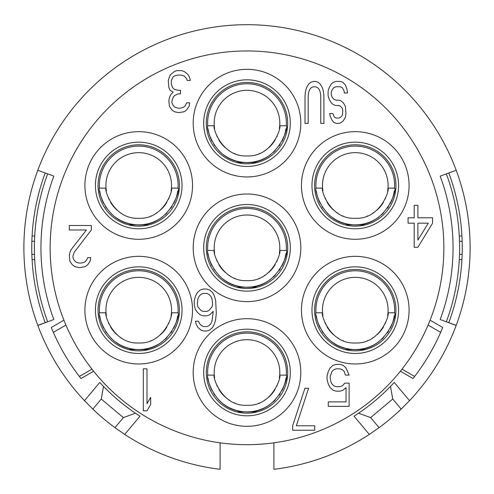 <?xml version="1.0" encoding="UTF-8"?>
<svg xmlns="http://www.w3.org/2000/svg" width="494" height="494" viewBox="0 0 494 494"><rect width="100%" height="100%" fill="white"/><g stroke="black" fill="none" stroke-linecap="round" stroke-linejoin="round"><path stroke-width="0.74" d="M124.686 434.417L114.948 427.65A223.115 223.115 0 0 1 92.829 409.094L84.474 400.671L99.776 382.43A199.49 199.49 0 0 0 139.993 416.176L124.686 434.417A223.115 223.115 0 0 0 220.096 469.3L220.096 442.834M47.659 173.863A212.618 212.618 0 0 0 47.659 321.767L37.791 325.355A223.115 223.115 0 0 0 37.834 325.46A223.115 223.115 0 0 0 84.474 400.671M37.791 325.355A223.115 223.115 0 0 1 37.791 170.276L53.827 176.111A206.054 206.054 0 0 0 53.827 319.519L37.834 325.46M456.209 170.276A223.115 223.115 0 0 1 456.209 325.355A223.115 223.115 0 0 1 456.166 325.46L440.173 319.519A206.054 206.054 0 0 0 440.173 176.111L456.209 170.276A223.115 223.115 0 0 0 37.791 170.276M409.526 400.671L394.224 382.43A199.49 199.49 0 0 1 354.007 416.176L369.314 434.417L379.052 427.65A223.115 223.115 0 0 0 401.171 409.094L409.526 400.671A223.115 223.115 0 0 0 456.166 325.46M114.948 427.65L123.383 417.597L135.455 413.206M103.493 386.388L101.264 399.035L123.383 417.597M101.264 399.035L92.829 409.094M456.209 325.355L446.341 321.767A212.618 212.618 0 0 0 446.341 173.863M408.427 375.872L413.021 378.521A211.302 211.302 0 0 0 442.71 327.466L438.122 324.817M85.573 375.872L80.979 378.521A211.302 211.302 0 0 1 51.29 327.466L55.878 324.817M448.805 172.968A215.242 215.242 0 0 1 448.805 322.662M462.137 241.251L459.513 241.251M459.513 254.379L462.137 254.379M45.195 322.662A215.242 215.242 0 0 1 45.195 172.968M273.904 442.834L273.904 469.3A223.115 223.115 0 0 0 369.314 434.417M400.381 371.222L413.021 378.521A211.302 211.302 0 0 0 442.71 327.466L430.083 320.18M93.619 371.222L80.979 378.521A211.302 211.302 0 0 1 51.29 327.466L63.917 320.18M428.07 325.077L440.66 332.345M414.651 376.434L402.03 369.148M401.171 409.094L392.736 399.035L390.507 386.388M392.736 399.035L370.617 417.597L379.052 427.65M358.545 413.206L370.617 417.597M50.135 247.815A196.865 196.865 0 0 0 247 444.68A196.865 196.865 0 0 0 443.865 247.815A196.865 196.865 0 0 0 247 50.95A196.865 196.865 0 0 0 50.135 247.815M79.349 376.434L91.97 369.148M65.93 325.077L53.34 332.345M292.67 425.772L292.67 430.243L314.721 430.243L314.721 425.772L296.351 425.772L308.596 388.247L304.922 388.247L292.67 425.772M344.818 383.122L342.373 385.802L339.921 386.697L336.247 386.697L333.796 385.802L331.956 384.017L330.733 381.337L330.122 376.866L331.956 371.507L333.796 369.722L336.247 368.827L339.921 368.827L342.373 369.722L344.207 371.507L345.436 375.082L349.11 375.082L346.047 367.931L342.984 365.251L339.921 364.356L336.247 364.356L333.184 365.251L330.122 367.931L328.282 371.507L327.059 375.977L327.059 379.546L328.282 384.017L330.122 387.592L333.184 390.272L336.247 391.168L339.921 391.168L342.984 390.272L346.047 387.592L346.047 401.888L328.282 401.888L328.282 406.358L349.11 406.358L349.11 383.122L344.818 383.122M143.316 368.82L143.316 410.817L146.99 410.817L150.67 404.561L150.67 397.417L146.99 403.672L146.99 368.82L143.316 368.82M91.347 229.969L91.347 225.505L69.296 225.505L69.296 229.969L86.444 229.969L71.136 249.631L69.907 252.311L69.296 255.886L69.907 261.246L72.359 264.821L74.81 266.606L78.484 267.501L80.936 267.501L85.221 266.606L87.673 264.821L90.118 261.246L90.735 257.67L87.673 257.67L86.444 260.35L84.61 262.141L81.547 263.03L79.096 263.03L76.033 262.141L74.199 260.35L72.97 257.67L72.97 255.886L74.199 252.311L91.347 229.969M332.833 113.564L329.683 113.564L330.208 116.244L331.783 119.82L333.882 122.5L336.507 123.395L339.131 123.395L341.231 122.5L343.33 120.715L345.436 117.14L345.961 113.564L345.436 106.42L343.33 102.845L341.231 101.054L339.131 100.165L335.982 100.165L333.882 99.269L332.308 97.479L331.258 94.799L331.258 92.119L332.308 89.439L333.882 87.654L335.982 86.759L340.181 86.759L342.28 87.654L343.855 90.334L344.38 93.014L347.535 93.014L347.01 89.439L345.436 84.974L342.805 82.288L340.181 81.399L335.982 81.399L333.357 82.288L331.258 84.079L329.158 87.654L328.109 91.229L328.109 95.694L329.158 99.269L331.258 102.845L333.357 104.629L335.982 105.525L339.131 105.525L340.706 106.42L342.28 108.205L342.805 110.884L342.28 115.355L340.706 117.14L339.131 118.035L335.982 118.035L334.407 117.14L332.833 113.564M305.008 95.694L305.008 123.395L308.157 123.395L308.157 95.694L308.682 92.119L309.732 89.439L311.306 87.654L313.412 86.759L315.512 86.759L317.611 87.654L319.186 89.439L320.236 92.119L320.76 95.694L320.76 123.395L323.91 123.395L323.91 95.694L323.385 91.229L322.335 87.654L320.236 84.079L318.136 82.288L315.512 81.399L313.412 81.399L310.782 82.288L308.682 84.079L306.583 87.654L305.533 91.229L305.008 95.694M417.881 247.29L432.577 223.165L432.577 217.798L417.881 217.798L417.881 205.294L414.207 205.294L414.207 217.798L408.081 217.798L408.081 223.165L414.207 223.165L414.207 247.29L417.881 247.29M170.09 75.1L168.256 80.466L168.868 87.611L170.09 90.291L173.153 92.082L170.702 94.762L169.479 97.442L168.868 101.017L169.479 106.377L171.931 109.952L174.376 111.737L178.667 112.632L184.176 111.737L186.627 109.952L189.079 106.377L189.69 102.801L186.627 102.801L185.404 105.488L183.564 107.272L180.501 108.167L178.056 108.167L174.993 107.272L173.153 105.488L171.931 102.801L171.931 101.017L173.153 97.442L174.376 95.657L178.056 93.866L180.501 93.866L180.501 90.291L178.056 90.291L174.376 89.402L172.542 87.611L171.319 84.042L171.319 80.466L173.153 76.891L174.376 75.996L177.439 75.1L181.113 75.1L184.176 75.996L186.627 78.676L187.238 80.466L190.301 80.466L189.69 77.786L188.467 75.1L186.627 73.316L184.176 71.531L181.73 70.636L176.827 70.636L174.376 71.531L170.09 75.1M195.463 309.577L197.304 312.257L200.366 314.937L203.429 315.833L206.492 315.833L209.555 314.937L213.229 311.362L212 321.193L210.777 323.873L208.937 325.663L207.103 326.553L203.429 326.553L201.589 325.663L199.755 323.873L198.526 321.193L195.463 321.193L196.075 323.873L197.915 327.448L200.978 330.128L204.041 331.023L206.492 331.023L209.555 330.128L212.611 327.448L214.452 323.873L215.674 319.408L216.292 313.153L215.674 300.642L214.452 296.172L212.611 292.596L209.555 289.916L206.492 289.027L203.429 289.027L200.366 289.916L197.304 292.596L195.463 296.172L194.241 300.642L194.241 305.107L195.463 309.577M193.191 123.136A53.809 53.809 0 0 0 247 176.945A53.809 53.809 0 0 0 300.809 123.136A53.809 53.809 0 0 0 247 69.321A53.809 53.809 0 0 0 193.191 123.136A53.809 53.809 0 0 0 247 176.945A53.809 53.809 0 0 0 300.809 123.136M206.313 123.136A40.687 40.687 0 0 1 247 82.449A40.687 40.687 0 0 1 287.687 123.136A40.687 40.687 0 0 1 247 163.817A40.687 40.687 0 0 1 206.313 123.136M236.75 162.507L257.251 162.507M208.036 128.773A39.372 39.372 0 0 0 208.585 131.768M208.696 132.25A39.372 39.372 0 0 0 209.975 136.523M210.234 137.221A39.372 39.372 0 0 0 212.006 141.173M213.729 144.186A39.372 39.372 0 0 0 214.878 145.903M218.688 150.491A39.372 39.372 0 0 0 220.596 152.337M223.504 154.727A39.372 39.372 0 0 0 228.648 157.969M229.34 158.327A39.372 39.372 0 0 0 264.661 158.327M265.352 157.969A39.372 39.372 0 0 0 270.496 154.727M273.404 152.337A39.372 39.372 0 0 0 275.312 150.491M279.122 145.903A39.372 39.372 0 0 0 280.271 144.186M281.994 141.173A39.372 39.372 0 0 0 283.766 137.221M284.025 136.523A39.372 39.372 0 0 0 285.304 132.25M285.415 131.768A39.372 39.372 0 0 0 285.964 128.773M236.75 411.866L257.251 411.866M206.313 372.495A40.687 40.687 0 0 1 247 331.807A40.687 40.687 0 0 1 287.687 372.495A40.687 40.687 0 0 1 247 413.182A40.687 40.687 0 0 1 206.313 372.495M208.036 378.138A39.372 39.372 0 0 0 208.585 381.127M208.696 381.609A39.372 39.372 0 0 0 209.975 385.888M210.234 386.586A39.372 39.372 0 0 0 212.006 390.538M213.729 393.551A39.372 39.372 0 0 0 214.878 395.262M218.688 399.856A39.372 39.372 0 0 0 220.596 401.702M223.504 404.092A39.372 39.372 0 0 0 228.648 407.334M229.34 407.686A39.372 39.372 0 0 0 264.661 407.686M265.352 407.334A39.372 39.372 0 0 0 270.496 404.092M273.404 401.702A39.372 39.372 0 0 0 275.312 399.856M279.122 395.262A39.372 39.372 0 0 0 280.271 393.551M281.994 390.538A39.372 39.372 0 0 0 283.766 386.586M284.025 385.888A39.372 39.372 0 0 0 285.304 381.609M285.415 381.127A39.372 39.372 0 0 0 285.964 378.138M207.628 372.495A39.372 39.372 0 0 0 207.715 375.119C206.054 375.582 213.13 409.563 243.283 411.693C277.566 415.645 289.089 375.817 286.285 375.119A39.372 39.372 0 0 0 247 333.123A39.372 39.372 0 0 0 207.628 372.495M207.715 375.119L214.297 375.119A32.814 32.814 0 0 0 214.365 375.86M214.186 372.495A32.814 32.814 0 0 0 214.297 375.119C212.315 376.329 221.695 406.611 247 405.308C272.299 406.611 281.685 376.329 279.703 375.119A32.814 32.814 0 0 0 247 339.687A32.814 32.814 0 0 0 214.186 372.495M214.377 375.983A32.814 32.814 0 0 0 214.655 378.015M216.755 385.209A32.814 32.814 0 0 0 217.156 386.129M218.842 389.334A32.814 32.814 0 0 0 225.344 397.145M228.45 399.56A32.814 32.814 0 0 0 229.821 400.449M234.743 402.931A32.814 32.814 0 0 0 235.051 403.055M258.949 403.055A32.814 32.814 0 0 0 259.264 402.925M264.179 400.449A32.814 32.814 0 0 0 265.488 399.603M268.656 397.145A32.814 32.814 0 0 0 275.158 389.334M276.831 386.16A32.814 32.814 0 0 0 277.245 385.209M279.345 378.015A32.814 32.814 0 0 0 279.623 375.983M279.635 375.86A32.814 32.814 0 0 0 279.703 375.119L286.285 375.119M300.809 372.495A53.809 53.809 0 0 0 247 318.686A53.809 53.809 0 0 0 193.191 372.495A53.809 53.809 0 0 0 247 426.303A53.809 53.809 0 0 0 300.809 372.495M128.471 349.53L148.972 349.53M98.04 310.152A40.687 40.687 0 0 1 138.721 269.471A40.687 40.687 0 0 1 179.408 310.152A40.687 40.687 0 0 1 138.721 350.839A40.687 40.687 0 0 1 98.04 310.152A40.687 40.687 0 0 1 138.721 269.471M99.757 315.796A39.372 39.372 0 0 0 100.307 318.791M100.418 319.272A39.372 39.372 0 0 0 101.696 323.545M101.962 324.243A39.372 39.372 0 0 0 103.728 328.195M105.45 331.208A39.372 39.372 0 0 0 106.599 332.925M110.409 337.513A39.372 39.372 0 0 0 112.317 339.359M115.232 341.749A39.372 39.372 0 0 0 120.375 344.991M121.067 345.349A39.372 39.372 0 0 0 156.382 345.349M157.073 344.991A39.372 39.372 0 0 0 162.217 341.749M165.126 339.359A39.372 39.372 0 0 0 167.04 337.513M170.844 332.925A39.372 39.372 0 0 0 171.998 331.208M173.721 328.195A39.372 39.372 0 0 0 175.487 324.243M175.753 323.545A39.372 39.372 0 0 0 177.025 319.272M177.136 318.791A39.372 39.372 0 0 0 177.692 315.796M99.35 310.152A39.372 39.372 0 0 0 99.436 312.782C97.775 313.245 104.852 347.22 135.01 349.351C169.294 353.303 180.81 313.48 178.007 312.782A39.372 39.372 0 0 0 138.721 270.78A39.372 39.372 0 0 0 99.35 310.152M99.436 312.782L106.019 312.782A32.814 32.814 0 0 0 106.087 313.523M105.914 310.152A32.814 32.814 0 0 0 106.019 312.782C104.043 313.986 113.422 344.275 138.721 342.966C164.027 344.275 173.406 313.986 171.43 312.782A32.814 32.814 0 0 0 138.721 277.344A32.814 32.814 0 0 0 105.914 310.152M106.099 313.641A32.814 32.814 0 0 0 106.383 315.672M108.476 322.872A32.814 32.814 0 0 0 108.884 323.792M110.563 326.997A32.814 32.814 0 0 0 117.072 334.809M120.178 337.217A32.814 32.814 0 0 0 121.543 338.106M150.67 340.712A32.814 32.814 0 0 0 150.991 340.588M155.906 338.106A32.814 32.814 0 0 0 157.216 337.26M160.377 334.809A32.814 32.814 0 0 0 166.886 326.997M168.553 323.817A32.814 32.814 0 0 0 168.973 322.872M171.066 315.672A32.814 32.814 0 0 0 171.35 313.641M171.362 313.523A32.814 32.814 0 0 0 171.43 312.782L178.007 312.782M192.537 310.152A53.809 53.809 0 0 0 138.721 256.343A53.809 53.809 0 0 0 84.912 310.152A53.809 53.809 0 0 0 138.721 363.967A53.809 53.809 0 0 0 192.537 310.152M345.028 349.53L365.529 349.53M314.592 310.152A40.687 40.687 0 0 1 355.279 269.471A40.687 40.687 0 0 1 395.96 310.152A40.687 40.687 0 0 1 355.279 350.839A40.687 40.687 0 0 1 314.592 310.152A40.687 40.687 0 0 1 355.279 269.471M316.308 315.796A39.372 39.372 0 0 0 316.864 318.791M316.975 319.272A39.372 39.372 0 0 0 318.247 323.545M318.513 324.243A39.372 39.372 0 0 0 320.279 328.195M322.008 331.208A39.372 39.372 0 0 0 323.156 332.925M326.96 337.513A39.372 39.372 0 0 0 328.874 339.359M331.783 341.749A39.372 39.372 0 0 0 336.927 344.991M337.618 345.349A39.372 39.372 0 0 0 372.933 345.349M373.625 344.991A39.372 39.372 0 0 0 378.768 341.749M381.683 339.359A39.372 39.372 0 0 0 383.591 337.513M387.401 332.925A39.372 39.372 0 0 0 388.55 331.208M390.272 328.195A39.372 39.372 0 0 0 392.038 324.243M392.304 323.545A39.372 39.372 0 0 0 393.582 319.272M393.693 318.791A39.372 39.372 0 0 0 394.243 315.796M315.901 310.152A39.372 39.372 0 0 0 315.993 312.782C314.332 313.245 321.409 347.22 351.561 349.351C385.845 353.303 397.367 313.48 394.564 312.782A39.372 39.372 0 0 0 355.279 270.78A39.372 39.372 0 0 0 315.901 310.152M315.993 312.782L322.57 312.782A32.814 32.814 0 0 0 322.638 313.523M322.465 310.152A32.814 32.814 0 0 0 322.57 312.782C320.594 313.986 329.973 344.275 355.279 342.966C380.578 344.275 389.957 313.986 387.981 312.782A32.814 32.814 0 0 0 355.279 277.344A32.814 32.814 0 0 0 322.465 310.152M322.65 313.641A32.814 32.814 0 0 0 322.934 315.672M325.027 322.872A32.814 32.814 0 0 0 325.435 323.792M327.114 326.997A32.814 32.814 0 0 0 333.623 334.809M336.729 337.217A32.814 32.814 0 0 0 338.094 338.106M343.021 340.588A32.814 32.814 0 0 0 343.33 340.712M367.227 340.712A32.814 32.814 0 0 0 367.542 340.588M372.457 338.106A32.814 32.814 0 0 0 373.767 337.26M376.928 334.809A32.814 32.814 0 0 0 383.437 326.997M385.11 323.817A32.814 32.814 0 0 0 385.524 322.872M387.617 315.672A32.814 32.814 0 0 0 387.901 313.641M387.914 313.523A32.814 32.814 0 0 0 387.981 312.782L394.564 312.782M409.088 310.152A53.809 53.809 0 0 0 355.279 256.343A53.809 53.809 0 0 0 301.464 310.152A53.809 53.809 0 0 0 355.279 363.967A53.809 53.809 0 0 0 409.088 310.152M236.75 287.187L257.251 287.187M206.313 247.815A40.687 40.687 0 0 1 247 207.128A40.687 40.687 0 0 1 287.687 247.815A40.687 40.687 0 0 1 247 288.502A40.687 40.687 0 0 1 206.313 247.815M208.036 253.459A39.372 39.372 0 0 0 208.585 256.448M208.696 256.929A39.372 39.372 0 0 0 209.975 261.203M210.234 261.906A39.372 39.372 0 0 0 212.006 265.858M213.729 268.866A39.372 39.372 0 0 0 214.878 270.582M218.688 275.17A39.372 39.372 0 0 0 220.596 277.023M223.504 279.406A39.372 39.372 0 0 0 228.648 282.648M229.34 283.006A39.372 39.372 0 0 0 264.661 283.006M265.352 282.648A39.372 39.372 0 0 0 270.496 279.406M273.404 277.023A39.372 39.372 0 0 0 275.312 275.17M279.122 270.582A39.372 39.372 0 0 0 280.271 268.866M281.994 265.858A39.372 39.372 0 0 0 283.766 261.906M284.025 261.203A39.372 39.372 0 0 0 285.304 256.929M285.415 256.448A39.372 39.372 0 0 0 285.964 253.459M207.628 247.815A39.372 39.372 0 0 0 207.715 250.439C206.054 250.903 213.13 284.884 243.283 287.014C277.566 290.96 289.089 251.137 286.285 250.439A39.372 39.372 0 0 0 247 208.443A39.372 39.372 0 0 0 207.628 247.815M207.715 250.439L214.297 250.439A32.814 32.814 0 0 0 214.365 251.18M214.186 247.815A32.814 32.814 0 0 0 214.297 250.439C212.315 251.65 221.695 281.932 247 280.623C272.299 281.932 281.685 251.65 279.703 250.439A32.814 32.814 0 0 0 247 215.001A32.814 32.814 0 0 0 214.186 247.815M214.377 251.304A32.814 32.814 0 0 0 214.655 253.336M216.755 260.529A32.814 32.814 0 0 0 217.156 261.45M218.842 264.654A32.814 32.814 0 0 0 225.344 272.466M228.45 274.88A32.814 32.814 0 0 0 229.821 275.769M234.743 278.252A32.814 32.814 0 0 0 235.051 278.369M258.949 278.375A32.814 32.814 0 0 0 259.264 278.246M264.179 275.769A32.814 32.814 0 0 0 265.488 274.917M268.656 272.466A32.814 32.814 0 0 0 275.158 264.654M276.831 261.474A32.814 32.814 0 0 0 277.245 260.529M279.345 253.336A32.814 32.814 0 0 0 279.623 251.304M279.635 251.18A32.814 32.814 0 0 0 279.703 250.439L286.285 250.439M300.809 247.815A53.809 53.809 0 0 0 247 194.006A53.809 53.809 0 0 0 193.191 247.815A53.809 53.809 0 0 0 247 301.624A53.809 53.809 0 0 0 300.809 247.815M345.028 224.844L365.529 224.844M314.592 185.472A40.687 40.687 0 0 1 355.279 144.785A40.687 40.687 0 0 1 395.96 185.472A40.687 40.687 0 0 1 355.279 226.159A40.687 40.687 0 0 1 314.592 185.472M316.308 191.116A39.372 39.372 0 0 0 316.864 194.105M316.975 194.587A39.372 39.372 0 0 0 318.247 198.866M318.513 199.564A39.372 39.372 0 0 0 320.279 203.516M322.008 206.529A39.372 39.372 0 0 0 323.156 208.24M326.96 212.834A39.372 39.372 0 0 0 328.874 214.68M331.783 217.07A39.372 39.372 0 0 0 336.927 220.312M337.618 220.664A39.372 39.372 0 0 0 372.933 220.664M373.625 220.312A39.372 39.372 0 0 0 378.768 217.07M381.683 214.68A39.372 39.372 0 0 0 383.591 212.834M387.401 208.24A39.372 39.372 0 0 0 388.55 206.529M390.272 203.516A39.372 39.372 0 0 0 392.038 199.564M392.304 198.866A39.372 39.372 0 0 0 393.582 194.587M393.693 194.105A39.372 39.372 0 0 0 394.243 191.116M315.901 185.472A39.372 39.372 0 0 0 315.993 188.097C314.332 188.56 321.409 222.541 351.561 224.671C385.845 228.623 397.367 188.794 394.564 188.097A39.372 39.372 0 0 0 355.279 146.101A39.372 39.372 0 0 0 315.901 185.472M315.993 188.097L322.57 188.097A32.814 32.814 0 0 0 322.638 188.838M322.465 185.472A32.814 32.814 0 0 0 322.57 188.097C320.594 189.307 329.973 219.589 355.279 218.286C380.578 219.589 389.957 189.307 387.981 188.097A32.814 32.814 0 0 0 355.279 152.665A32.814 32.814 0 0 0 322.465 185.472M322.65 188.961A32.814 32.814 0 0 0 322.934 190.993M325.027 198.187A32.814 32.814 0 0 0 325.435 199.113M327.114 202.312A32.814 32.814 0 0 0 333.623 210.123M336.729 212.537A32.814 32.814 0 0 0 338.094 213.427M343.021 215.909A32.814 32.814 0 0 0 343.33 216.032M367.227 216.032A32.814 32.814 0 0 0 367.542 215.903M372.457 213.427A32.814 32.814 0 0 0 373.767 212.581M376.928 210.123A32.814 32.814 0 0 0 383.437 202.312M385.11 199.138A32.814 32.814 0 0 0 385.524 198.193M387.617 190.993A32.814 32.814 0 0 0 387.901 188.961M387.914 188.838A32.814 32.814 0 0 0 387.981 188.097L394.564 188.097M409.088 185.472A53.809 53.809 0 0 0 355.279 131.663A53.809 53.809 0 0 0 301.464 185.472A53.809 53.809 0 0 0 355.279 239.281A53.809 53.809 0 0 0 409.088 185.472M128.471 224.844L148.972 224.844M98.04 185.472A40.687 40.687 0 0 1 138.721 144.785A40.687 40.687 0 0 1 179.408 185.472A40.687 40.687 0 0 1 138.721 226.159A40.687 40.687 0 0 1 98.04 185.472M99.757 191.116A39.372 39.372 0 0 0 100.307 194.105M100.418 194.587A39.372 39.372 0 0 0 101.696 198.866M101.962 199.564A39.372 39.372 0 0 0 103.728 203.516M105.45 206.529A39.372 39.372 0 0 0 106.599 208.24M110.409 212.834A39.372 39.372 0 0 0 112.317 214.68M115.232 217.07A39.372 39.372 0 0 0 120.375 220.312M121.067 220.664A39.372 39.372 0 0 0 156.382 220.664M157.073 220.312A39.372 39.372 0 0 0 162.217 217.07M165.126 214.68A39.372 39.372 0 0 0 167.04 212.834M170.844 208.24A39.372 39.372 0 0 0 171.998 206.529M173.721 203.516A39.372 39.372 0 0 0 175.487 199.564M175.753 198.866A39.372 39.372 0 0 0 177.025 194.587M177.136 194.105A39.372 39.372 0 0 0 177.692 191.116M99.35 185.472A39.372 39.372 0 0 0 99.436 188.097C97.775 188.56 104.852 222.541 135.01 224.671C169.294 228.623 180.81 188.794 178.007 188.097A39.372 39.372 0 0 0 138.721 146.101A39.372 39.372 0 0 0 99.35 185.472M99.436 188.097L106.019 188.097A32.814 32.814 0 0 0 106.087 188.838M105.914 185.472A32.814 32.814 0 0 0 106.019 188.097C104.043 189.307 113.422 219.589 138.721 218.286C164.027 219.589 173.406 189.307 171.43 188.097A32.814 32.814 0 0 0 138.721 152.665A32.814 32.814 0 0 0 105.914 185.472M106.099 188.961A32.814 32.814 0 0 0 106.383 190.993M108.476 198.187A32.814 32.814 0 0 0 108.884 199.113M110.563 202.312A32.814 32.814 0 0 0 117.072 210.123M120.178 212.537A32.814 32.814 0 0 0 121.543 213.427M150.67 216.032A32.814 32.814 0 0 0 150.991 215.903M155.906 213.427A32.814 32.814 0 0 0 157.216 212.581M160.377 210.123A32.814 32.814 0 0 0 166.886 202.312M168.553 199.138A32.814 32.814 0 0 0 168.973 198.193M171.066 190.993A32.814 32.814 0 0 0 171.35 188.961M171.362 188.838A32.814 32.814 0 0 0 171.43 188.097L178.007 188.097M192.537 185.472A53.809 53.809 0 0 0 138.721 131.663A53.809 53.809 0 0 0 84.912 185.472A53.809 53.809 0 0 0 138.721 239.281A53.809 53.809 0 0 0 192.537 185.472M207.628 123.136A39.372 39.372 0 0 0 207.715 125.76C206.054 126.223 213.13 160.198 243.283 162.328C277.566 166.28 289.089 126.458 286.285 125.76A39.372 39.372 0 0 0 247 83.758A39.372 39.372 0 0 0 207.628 123.136M207.715 125.76L214.297 125.76A32.814 32.814 0 0 0 214.365 126.501M214.186 123.136A32.814 32.814 0 0 0 214.297 125.76C212.315 126.964 221.695 157.253 247 155.943C272.299 157.253 281.685 126.964 279.703 125.76A32.814 32.814 0 0 0 247 90.322A32.814 32.814 0 0 0 214.186 123.136M214.377 126.618A32.814 32.814 0 0 0 214.655 128.65M216.755 135.85A32.814 32.814 0 0 0 217.156 136.77M218.842 139.975A32.814 32.814 0 0 0 225.344 147.786M228.45 150.195A32.814 32.814 0 0 0 229.821 151.084M234.743 153.566A32.814 32.814 0 0 0 235.051 153.69M258.949 153.69A32.814 32.814 0 0 0 259.264 153.566M264.179 151.084A32.814 32.814 0 0 0 265.488 150.238M268.656 147.786A32.814 32.814 0 0 0 275.158 139.975M276.831 136.795A32.814 32.814 0 0 0 277.245 135.85M279.345 128.65A32.814 32.814 0 0 0 279.623 126.618M279.635 126.501A32.814 32.814 0 0 0 279.703 125.76L286.285 125.76M428.292 223.165L417.881 240.14L417.881 223.165L428.292 223.165M197.915 306.898L197.304 304.218L197.915 298.851L199.138 296.172L200.978 294.387L202.812 293.492L207.103 293.492L208.937 294.387L210.777 296.172L212 298.851L212.611 304.218L212 306.898L208.937 310.473L207.103 311.362L202.812 311.362L200.978 310.473L197.915 306.898M34.487 254.379L31.863 254.379M31.863 241.251L34.487 241.251M34.716 236.002L32.085 236.002M34.716 259.628L32.085 259.628M459.284 259.628L461.915 259.628M459.284 236.002L461.915 236.002M203.689 123.136A43.311 43.311 0 0 0 247 166.441A43.311 43.311 0 0 0 290.311 123.136A43.311 43.311 0 0 0 247 79.824A43.311 43.311 0 0 0 203.689 123.136M290.311 372.495A43.311 43.311 0 0 0 247 329.183A43.311 43.311 0 0 0 203.689 372.495A43.311 43.311 0 0 0 247 415.806A43.311 43.311 0 0 0 290.311 372.495M182.033 310.152A43.311 43.311 0 0 0 138.721 266.846A43.311 43.311 0 0 0 95.416 310.152A43.311 43.311 0 0 0 138.721 353.463A43.311 43.311 0 0 0 182.033 310.152M398.584 310.152A43.311 43.311 0 0 0 355.279 266.846A43.311 43.311 0 0 0 311.967 310.152A43.311 43.311 0 0 0 355.279 353.463A43.311 43.311 0 0 0 398.584 310.152M290.311 247.815A43.311 43.311 0 0 0 247 204.504A43.311 43.311 0 0 0 203.689 247.815A43.311 43.311 0 0 0 247 291.127A43.311 43.311 0 0 0 290.311 247.815M398.584 185.472A43.311 43.311 0 0 0 355.279 142.161A43.311 43.311 0 0 0 311.967 185.472A43.311 43.311 0 0 0 355.279 228.784A43.311 43.311 0 0 0 398.584 185.472M182.033 185.472A43.311 43.311 0 0 0 138.721 142.161A43.311 43.311 0 0 0 95.416 185.472A43.311 43.311 0 0 0 138.721 228.784A43.311 43.311 0 0 0 182.033 185.472"/></g></svg>
